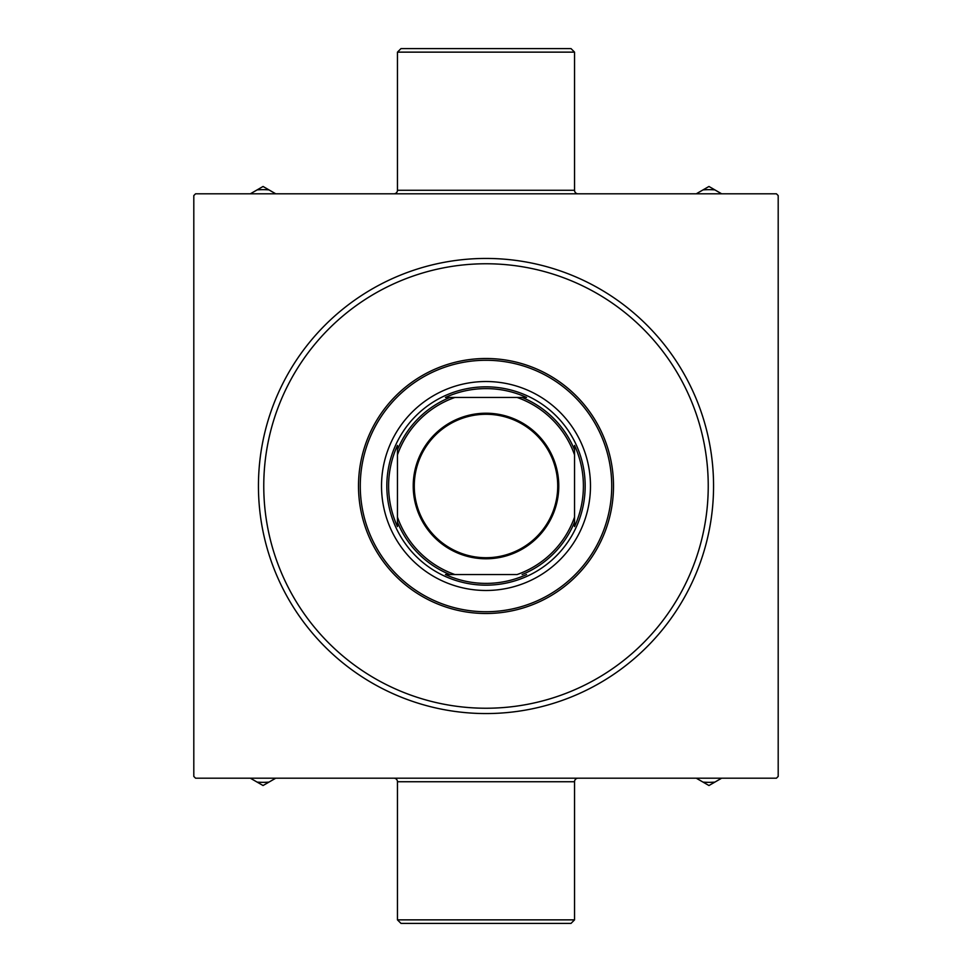 <?xml version="1.0" encoding="UTF-8"?>
<svg xmlns="http://www.w3.org/2000/svg" width="972" height="972" viewBox="0 0 972 972"><rect width="100%" height="100%" fill="white"/><g stroke="black" fill="none" stroke-linecap="round" stroke-linejoin="round"><path stroke-width="1.46" d="M397.463 52.136L400.999 48.6L571.001 48.6L574.537 52.136L397.463 52.136L397.463 190.269L574.537 190.269A3.536 3.536 0 0 0 578.085 193.805M574.537 919.864L571.001 923.4L400.999 923.4L397.463 919.864L574.537 919.864L574.537 781.731A3.536 3.536 0 0 1 578.085 778.195M393.915 193.805A3.536 3.536 0 0 0 397.463 190.269M397.463 919.864L397.463 781.731A3.536 3.536 0 0 0 393.915 778.195M574.537 52.136L574.537 190.269M258.443 486A227.557 227.557 0 0 1 486 258.443A227.557 227.557 0 0 1 713.557 486A227.557 227.557 0 0 1 486 713.557A227.557 227.557 0 0 1 258.443 486M776.421 193.805L195.579 193.805L193.805 195.579L193.805 776.421L195.579 778.195L776.421 778.195L778.195 776.421L778.195 195.579L776.421 193.805M486 590.478A104.478 104.478 0 0 0 590.478 486A104.478 104.478 0 0 0 486 381.522A104.478 104.478 0 0 0 381.522 486A104.478 104.478 0 0 0 486 590.478M486 360.272A125.728 125.728 0 0 0 360.272 486A125.728 125.728 0 0 0 486 611.728A125.728 125.728 0 0 0 611.728 486A125.728 125.728 0 0 0 486 360.272M486 613.502A127.502 127.502 0 0 1 358.498 486A127.502 127.502 0 0 1 486 358.498A127.502 127.502 0 0 1 613.502 486A127.502 127.502 0 0 1 486 613.502M486 263.764A222.236 222.236 0 0 0 263.764 486A222.236 222.236 0 0 0 486 708.236A222.236 222.236 0 0 0 708.236 486A222.236 222.236 0 0 0 486 263.764M250.351 778.195L263.048 785.522L275.744 778.195M257.143 782.108A73.398 73.398 0 0 0 268.965 782.108M696.256 778.195L708.953 785.522L721.649 778.195M703.035 782.108A73.398 73.398 0 0 0 714.857 782.108M275.744 193.805L263.048 186.478L250.351 193.805M268.965 189.892A73.398 73.398 0 0 0 257.143 189.892M721.649 193.805L708.953 186.478L696.256 193.805M714.857 189.892A73.398 73.398 0 0 0 703.035 189.892M558.779 486A72.779 72.779 0 0 1 486 558.779A72.779 72.779 0 0 1 413.222 486A72.779 72.779 0 0 1 486 413.222A72.779 72.779 0 0 1 558.779 486M414.279 486A71.721 71.721 0 0 0 486 557.721A71.721 71.721 0 0 0 557.721 486A71.721 71.721 0 0 0 486 414.279A71.721 71.721 0 0 0 414.279 486M574.537 526.581L574.537 517.128L574.537 526.581A97.394 97.394 0 0 0 574.537 445.419L574.537 454.872L574.537 445.419M386.832 486A99.168 99.168 0 0 1 486 386.832A99.168 99.168 0 0 1 585.168 486A99.168 99.168 0 0 1 486 585.168A99.168 99.168 0 0 1 386.832 486M397.463 445.419L397.463 454.872L397.463 445.419A97.394 97.394 0 0 0 397.463 526.581L397.463 517.128L397.463 526.581M445.419 397.463L454.872 397.463L445.419 397.463A97.394 97.394 0 0 1 526.581 397.463L454.872 397.463A93.859 93.859 0 0 0 397.463 454.872L397.463 517.128A93.859 93.859 0 0 0 454.872 574.537L517.128 574.537A93.859 93.859 0 0 0 574.537 517.128L574.537 454.872A93.859 93.859 0 0 0 517.128 397.463L526.581 397.463M445.419 574.537L454.872 574.537L445.419 574.537A97.394 97.394 0 0 0 526.581 574.537M397.463 449.878A95.621 95.621 0 0 1 449.878 397.463M574.537 522.122A95.621 95.621 0 0 1 522.122 574.537M449.878 574.537A95.621 95.621 0 0 1 397.463 522.122M522.122 397.463A95.621 95.621 0 0 1 574.537 449.878M574.537 781.731L397.463 781.731"/></g></svg>
